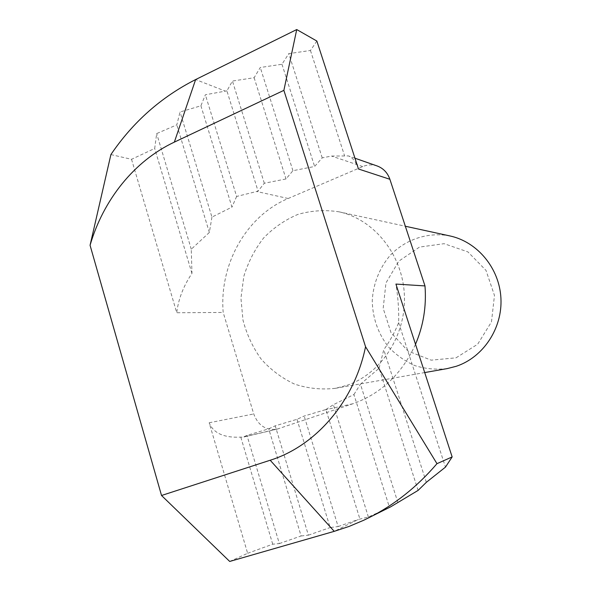 <?xml version="1.0" encoding="UTF-8"?>
<svg xmlns="http://www.w3.org/2000/svg" width="591" height="591" viewBox="0 0 591 591"><rect width="100%" height="100%" fill="white"/><g stroke="black" fill="none" stroke-linecap="round" stroke-linejoin="round"><path stroke-width="0.44" stroke-dasharray="2.96 2.22" d="M456.053 357.821L477.668 344.221L491.476 321.91L494.468 295.448L485.994 270.375L467.917 251.906L444.122 243.684L419.492 247.082L398.822 261.141L385.953 282.963L383.182 308.354L390.991 332.585L408.026 351.069L431.179 360.163L456.053 357.821M447.202 368.599C436.21 369.855 425.461 368.873 414.963 365.644C404.909 361.204 396.073 354.955 388.45 346.91C378.018 333.42 372.618 318.032 372.249 300.753C373.15 283.909 379.452 267.93 390.252 255.268C405.611 239.281 428.047 231.775 449.81 235.912M346.924 385.339C381.313 373.734 406.401 335.082 404.362 294.732C402.508 254.374 373.963 219.202 338.872 211.792C324.961 209.687 311.287 210.566 297.857 214.422C284.958 219.896 273.515 227.779 263.542 238.077C254.699 249.491 248.131 262.249 243.832 276.359L240.936 298.167L242.967 320.071C246.706 334.343 252.771 347.353 261.163 359.099C270.722 369.781 281.841 378.107 294.517 384.084C307.785 388.472 321.415 389.883 335.4 388.324L346.924 385.339M110.894 154.583L131.534 159.304L154.687 148.467L156.674 133.588L176.82 124.849L180.048 111.995L200.91 105.789L205.365 94.767L225.37 91.125L195.628 79.563M390.71 506.812L368.385 517.022L358.338 519.467L334.233 531.346M200.91 105.789L231.96 207.109L211.933 217.111L180.048 111.995M211.933 217.111L209.354 232.462L176.82 124.849M316.85 41.045L310.452 50.486L288.77 53.633L281.966 64.264L260.276 67.5L254.13 77.724L232.433 81.041L226.907 90.888L258.06 191.159L236.629 196.448L205.365 94.767M236.629 196.448L231.96 207.109M226.907 90.888L225.37 91.125M397.913 502.638L360.451 384.202L379.082 368.274L418.096 490.404M379.082 368.274L383.773 349.717C390.023 340.926 394.98 331.906 398.644 322.656C398.977 310.098 398.068 297.236 395.918 284.072M426.325 482.337L383.773 349.717M368.385 517.022L333.368 404.709L353.92 394.529L389.476 507.41M353.92 394.529L360.451 384.202M229.707 561.45L247.636 553.302L209.17 422.764C213.388 433.166 223.93 437.961 240.788 437.133L242.879 437.237L246.964 435.382L268.72 428.844L275.229 425.83L296.985 419.307L304.166 416.057L325.9 409.541L359.875 518.92M325.9 409.541L333.368 404.709M377.198 165.99C372.382 164.379 367.565 164.571 362.748 166.566L288.172 198.495C246.055 216.084 219.128 264.768 223.184 312.447L253.731 413.959C258.193 425.564 265.965 430.632 277.046 429.155L352.731 403.793C380.951 393.805 401.88 373.97 415.503 344.287M131.534 159.304L176.753 312.742L223.184 312.447M358.471 168.989C356.055 161.941 352.701 157.583 348.417 155.913L331.558 156.068L322.213 157.856L314.619 166.477L292.922 170.703L286.014 178.955L264.303 183.247L258.06 191.159M209.354 232.462L191.27 249.225L191.957 273.434C183.439 286.059 178.371 299.164 176.753 312.742M191.957 273.434L154.687 148.467M191.27 249.225L156.674 133.588M247.636 553.302L272.724 544.2L279.336 543.58L246.964 435.382M272.724 544.2L240.788 437.133M279.336 543.58L301.107 535.971L268.72 428.844M301.107 535.971L308.391 535.173L275.229 425.83M296.985 419.307L330.147 527.549L338.141 526.559L304.166 416.057M308.391 535.173L330.147 527.549M338.141 526.559L358.338 519.467M264.303 183.247L232.433 81.041M254.13 77.724L286.014 178.955M292.922 170.703L260.276 67.5M281.966 64.264L314.619 166.477M322.213 157.856L288.77 53.633M310.452 50.486L344.509 155.581M398.644 322.656L445.459 467.126M278.597 428.711L243.581 436.985M209.17 422.764L253.731 413.959M362.748 166.566L331.558 156.068M288.172 198.495L256.516 191.469M352.731 403.793L324.363 410.006M335.4 388.324L424.707 372.566M338.872 211.792L405.345 226.242M277.046 429.155L242.864 437.237M354.969 158.211L348.417 155.913"/><path stroke-width="0.89" d="M405.345 226.242L449.81 235.912C477.358 241.756 499.476 268.211 500.932 298.322C502.527 328.419 483.165 357.356 456.237 366.287L447.202 368.599L424.707 372.566M90.068 245.287L161.528 495.494L270.183 460.241C315.823 445.976 354.371 401.407 365.556 346.732L283.879 90.357L174.352 142.121C134.105 161.048 103.262 199.994 90.068 245.287L110.894 154.583C132.975 122.027 161.217 97.02 195.628 79.563L296.726 29.55L316.85 41.045L358.471 168.989L389.883 179.28C387.563 172.727 383.337 168.295 377.198 165.99L354.969 158.211M365.556 346.732L436.971 463.669L452.152 456.924L445.459 467.126L426.325 482.337L418.096 490.404L390.71 506.812L363.797 520.228L349.148 526.404L334.233 531.346L229.707 561.45L161.528 495.494M436.971 463.669C417.024 486.954 394.234 505.032 368.599 517.893M283.879 90.357L296.726 29.55M452.152 456.924L395.918 284.072L424.988 285.926L389.883 179.28M415.503 344.287C423.4 325.767 426.562 306.315 424.988 285.926M270.183 460.241L334.233 531.346M174.352 142.121L195.628 79.563"/></g></svg>
